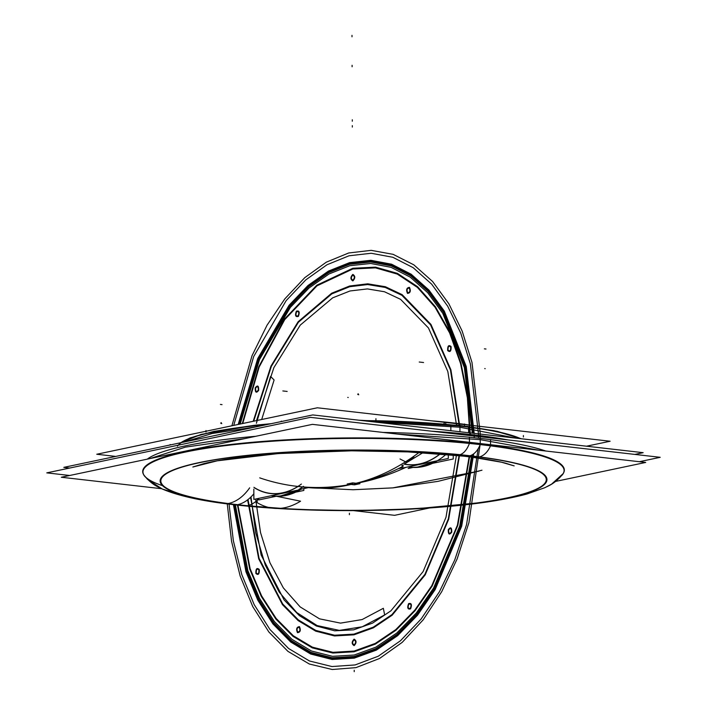 <?xml version="1.0" encoding="UTF-8"?>
<svg xmlns="http://www.w3.org/2000/svg" width="707" height="707" viewBox="0 0 707 707"><rect width="100%" height="100%" fill="white"/><g stroke="black" fill="none" stroke-linecap="round" stroke-linejoin="round"><path stroke-width="1.06" d="M161.585 488.705L61.315 477.252L312.414 424.359L645.712 462.44L555.587 481.423M353.403 510.613L394.621 515.323L429.556 507.971M482.863 435.892L483.367 437.112M487.353 437.562L473.557 435.83L473.133 434.725L473.557 435.83L458.799 434.301M431.615 431.199A198.888 31.055 -0.2 0 1 473.169 434.814A198.888 31.055 -0.2 0 1 507.75 439.895A198.888 31.055 179.8 0 0 473.169 434.814A198.888 31.055 179.8 0 0 431.615 431.199A198.888 31.055 -0.2 0 1 473.169 434.814A198.888 31.055 -0.2 0 1 507.75 439.895A198.888 31.055 179.8 0 0 473.169 434.814A198.888 31.055 179.8 0 0 431.615 431.199A198.888 31.055 -0.2 0 1 473.169 434.814L473.619 435.998M462.917 433.612L463.341 434.823M312.759 414.929L643.158 452.674L634.877 454.415L643.158 452.674L312.759 414.929L63.807 467.362L69.71 468.043L63.807 467.362L312.759 414.929M520.82 438.702A176.953 27.626 -0.2 0 0 450.845 424.836L450.863 430.704M520.122 438.623A176.953 27.626 179.8 0 0 459.93 426.038A176.953 27.626 -0.2 0 1 520.122 438.623A176.953 27.626 179.8 0 0 459.93 426.038A176.953 27.626 179.8 0 0 364.6 420.851A176.953 27.626 -0.2 0 1 459.93 426.038A176.953 27.626 179.8 0 0 364.6 420.851A176.953 27.626 -0.2 0 1 459.93 426.038L459.948 431.747L459.93 426.038A176.953 27.626 -0.2 0 1 520.122 438.623A176.953 27.626 179.8 0 0 459.93 426.038A176.953 27.626 179.8 0 0 364.6 420.851M515.871 438.137L459.93 427.222L459.93 425.835L459.93 427.222L376.151 422.176M468.564 426.86A0.734 0.468 97.4 0 0 468.211 426.454L359.006 420.214L459.568 425.402L497.136 431.305L521.43 438.773L493.848 430.616L450.819 424.836M266.3 424.713A176.953 27.626 179.8 0 0 181.372 442.6A176.953 27.626 -0.2 0 1 266.3 424.713A176.953 27.626 179.8 0 0 181.372 442.6A176.953 27.626 179.8 0 1 266.3 424.713A176.953 27.626 -0.2 0 0 177.466 446.161M180.877 442.706A176.953 27.626 -0.2 0 1 268.227 424.306M362.47 420.612A176.953 27.626 -0.2 0 1 468.591 426.86L468.608 432.737M255.66 426.957L212.118 433.506L184.721 441.902M115.771 456.422L96.762 454.248L317.328 407.789L610.123 441.239L586.527 446.205M298.928 489.624L308.826 487.538M473.275 425.605A166.755 26.035 -0.2 0 0 445.216 422.07A361.206 196.546 95.7 0 1 443.802 423.679M489.271 427.435L415.124 418.959M469.899 425.216A171.103 26.716 -0.2 0 0 445.772 422.379L445.781 423.979L445.772 422.379A171.103 26.716 -0.2 0 1 469.899 425.216A171.103 26.716 -0.2 0 0 445.772 422.379L445.781 423.979M456.395 423.838L463.73 424.509M431.827 420.868A166.755 26.035 -0.2 0 1 461.936 423.979A361.206 232.32 97.4 0 1 461.768 424.138M403.264 467.645L398.271 468.697M413.904 456.819L406.136 462.122L400.029 458.967M69.701 475.484L46.786 472.868L310.382 417.351L660.214 457.314L639.34 461.706M383.088 432.437A210.589 32.884 -0.2 0 1 480.23 438.402A210.589 32.884 179.8 0 1 545.76 451.022A210.589 32.884 179.8 0 0 480.23 438.402A210.589 32.884 179.8 0 0 383.088 432.437A210.589 32.884 -0.2 0 1 480.23 438.402A210.589 32.884 -0.2 0 1 545.76 451.022A210.589 32.884 179.8 0 0 480.23 438.402L480.247 444.076L480.23 438.402A210.589 32.884 179.8 0 0 383.088 432.437A210.589 32.884 -0.2 0 1 480.23 438.402L480.247 444.076M255.731 436.299A210.589 32.884 179.8 0 0 147.259 459.152A210.589 32.884 -0.2 0 1 255.731 436.299A210.589 32.884 179.8 0 0 147.259 459.152A210.589 32.884 -0.2 0 1 255.731 436.299A210.589 32.884 -0.2 0 0 147.259 459.152M469.413 437.103L469.439 442.927M469.439 443.448A210.589 32.884 -0.2 0 1 564.106 470.562A210.589 32.884 -0.2 0 1 561.694 475.555M539.459 450.297L480.23 439.674L480.221 438.287L480.23 439.674L397.237 434.054M563.585 472.895A210.827 32.92 -0.2 0 0 469.563 442.944A21.935 11.939 95.7 0 1 459.4 454.822M225.233 503.614A21.935 14.105 -82.6 0 0 227.663 503.605M237.154 504.771A52.238 31.073 -83.5 0 0 253.848 493.786A52.238 31.073 96.5 0 1 237.579 504.683A192.719 30.092 179.8 0 0 507.467 497.843A192.719 30.092 179.8 0 0 469.528 455.829A192.719 30.092 179.8 0 0 199.639 462.67A192.719 30.092 179.8 0 0 237.579 504.683A52.238 31.073 -83.5 0 0 253.848 493.786A52.238 31.073 -83.5 0 1 237.154 504.771A21.935 13.044 -83.5 0 1 235.007 504.807A21.935 13.044 -83.5 0 0 237.137 504.763A21.935 13.044 96.5 0 1 235.016 504.816A21.935 13.044 -83.5 0 0 237.137 504.763A21.935 13.044 -83.5 0 1 235.007 504.807A21.935 13.044 -83.5 0 0 235.016 504.816C202.971 501.307 178.712 496.04 162.239 489.005C159.163 487.3 152.615 485.585 144.281 475.59A210.589 32.884 -0.2 0 1 249.032 442.962A210.589 32.884 -0.2 0 1 480.247 444.464A210.589 32.884 -0.2 0 1 562.781 474.123A210.589 32.884 179.8 0 0 480.247 444.464A210.589 32.884 179.8 0 0 221.097 446.046A210.589 32.884 179.8 0 0 162.548 485.665A210.589 32.884 -0.2 0 1 221.097 446.046A210.589 32.884 -0.2 0 1 480.247 444.464A210.589 32.884 -0.2 0 1 562.781 474.132A210.589 32.884 179.8 0 0 480.247 444.464A210.589 32.884 179.8 0 0 221.097 446.046A210.589 32.884 179.8 0 0 162.548 485.665M469.934 455.732A21.935 13.044 -83.5 0 0 480.194 444.597A21.935 13.044 96.5 0 1 469.934 455.732A21.935 13.044 -83.5 0 0 480.194 444.597A21.935 13.044 96.5 0 1 469.934 455.732A21.935 13.044 -83.5 0 0 480.194 444.597M245.223 505.903A21.935 11.939 -84.3 0 0 247.061 505.823M143.477 474.362A210.827 32.92 -0.2 0 1 257.26 441.857A210.827 32.92 -0.2 0 1 490.711 445.357A21.935 14.105 97.4 0 1 490.561 445.728M490.499 445.852A21.935 14.105 97.4 0 1 479.399 456.89M490.534 439.515L490.552 445.339M145.386 477.013A210.589 32.884 -0.2 0 1 142.938 472.029A210.589 32.884 -0.2 0 1 265.47 441.725A210.589 32.884 -0.2 0 1 490.561 445.861M245.064 438.552L185.314 447.151L150.078 458.551M472.029 457.182A52.238 33.6 97.4 0 0 479.417 456.89A193.426 30.198 -0.2 0 0 199.074 462.608A193.426 30.198 -0.2 0 0 247.088 505.832A52.238 28.43 -84.3 0 0 258.771 498.868M237.579 504.683A192.719 30.092 -0.2 0 1 199.639 462.67A192.719 30.092 -0.2 0 1 469.528 455.829A52.238 31.073 96.5 0 1 463.412 456.13A52.238 31.073 -83.5 0 0 469.528 455.829A192.719 30.092 -0.2 0 1 507.467 497.843A192.719 30.092 -0.2 0 1 237.579 504.683A192.719 30.092 179.8 0 0 507.467 497.843A192.719 30.092 179.8 0 0 469.528 455.829A192.719 30.092 -0.2 0 1 507.467 497.843A192.719 30.092 -0.2 0 1 237.579 504.683A192.719 30.092 -0.2 0 1 199.639 462.67A192.719 30.092 -0.2 0 1 469.528 455.829A192.719 30.092 179.8 0 0 199.639 462.67A192.719 30.092 179.8 0 0 237.579 504.683A52.238 31.073 -83.5 0 0 253.848 493.786A52.238 31.073 96.5 0 1 237.579 504.683A192.719 30.092 179.8 0 1 199.639 462.67A192.719 30.092 179.8 0 1 469.528 455.829A52.238 31.073 96.5 0 1 463.394 456.13A52.238 31.073 -83.5 0 0 469.528 455.829A192.719 30.092 -0.2 0 1 507.467 497.843A192.719 30.092 -0.2 0 1 237.579 504.683A52.238 31.073 96.5 0 0 253.848 493.786M419.083 452.462A423.749 230.579 95.7 0 1 354.446 483.632M259.725 477.861A423.749 272.54 -82.6 0 0 294.457 486.027A423.749 272.54 -82.6 0 0 352.528 484.039M302.676 487.008L303.374 487.088A423.749 252.054 -83.5 0 0 350.928 484.41A4.383 0.689 179.8 0 0 357.07 484.26A4.383 0.689 179.8 0 0 356.204 483.296A423.749 252.054 -83.5 0 0 402.866 466.39A423.749 252.054 96.5 0 1 356.204 483.296A4.383 0.689 179.8 0 0 350.062 483.455A4.383 0.689 179.8 0 0 350.928 484.41A423.749 252.054 96.5 0 1 303.374 487.088A423.749 252.054 -83.5 0 0 350.928 484.41A4.383 0.689 179.8 0 0 357.07 484.26A4.383 0.689 179.8 0 0 356.204 483.296A4.383 0.689 179.8 0 0 350.062 483.455A4.383 0.689 179.8 0 0 350.928 484.41A4.383 0.689 179.8 0 0 357.07 484.26A4.383 0.689 179.8 0 0 356.204 483.296A4.383 0.689 179.8 0 0 350.062 483.455A4.383 0.689 179.8 0 0 350.928 484.41A4.383 0.689 179.8 0 0 357.07 484.26A4.383 0.689 179.8 0 0 356.204 483.296A423.749 252.054 -83.5 0 0 402.866 466.39A423.749 252.054 96.5 0 1 356.204 483.296A4.383 0.689 179.8 0 0 350.062 483.455A4.383 0.689 179.8 0 0 350.928 484.41A423.749 252.054 96.5 0 1 303.374 487.088A423.749 252.054 -83.5 0 0 350.928 484.41A4.383 0.689 179.8 0 0 357.07 484.26A4.383 0.689 179.8 0 0 356.204 483.296A4.383 0.689 179.8 0 0 350.062 483.455A4.383 0.689 179.8 0 0 350.928 484.41M446.064 454.389A105.52 62.764 96.5 0 1 410.396 467.221A105.52 62.764 -83.5 0 0 437.333 460.743A105.52 62.764 96.5 0 1 409.707 467.141A105.52 62.764 -83.5 0 0 437.333 460.743A105.52 62.764 96.5 0 1 409.707 467.141M402.955 465.886A105.52 62.764 -83.5 0 0 403.264 465.966A105.52 62.764 96.5 0 1 402.999 465.878A105.52 62.764 -83.5 0 0 403.255 465.948A105.52 62.764 96.5 0 1 402.999 465.878A105.52 62.764 -83.5 0 0 403.255 465.948L402.796 465.842M409 467.062A105.52 62.764 -83.5 0 0 434.699 461.3A105.52 62.764 96.5 0 1 409 467.062A105.52 62.764 96.5 0 1 407.957 466.929A105.52 62.764 -83.5 0 0 408.885 467.053A105.52 62.764 -83.5 0 0 434.487 461.344M410.467 467.23A105.52 62.764 -83.5 0 0 410.511 467.239A105.52 62.764 -83.5 0 0 437.536 460.699M404.316 464.031A103.187 61.376 -83.5 0 0 440.09 453.885M402.849 465.851L402.919 464.932M422.954 452.692L404.121 464.137A103.328 61.465 -83.5 0 0 440.258 453.903A103.328 61.465 96.5 0 1 404.121 464.137A103.328 61.465 -83.5 0 0 440.258 453.903A103.328 61.465 96.5 0 1 404.121 464.137A103.328 61.465 -83.5 0 0 440.258 453.903M448.318 454.592L448.326 458.428L403.264 467.919M481.98 470.199L438.022 481.361L393.145 487.857L353.12 489.739L308.42 487.618A423.749 230.579 -84.3 0 0 352.687 484.056M405.791 467.389A423.749 272.54 97.4 0 1 354.605 483.65M352.66 482.863L359.96 483.694L354.472 484.852L347.172 484.012L352.66 482.863M306.644 487.538L301.509 486.955L306.644 487.538M273.432 496.075A105.52 62.764 -83.5 0 0 301.049 489.173A105.52 62.764 96.5 0 1 273.432 496.075M301.376 484.065A103.187 61.376 96.5 0 1 253.893 487.317M302.587 487.07A105.52 62.764 96.5 0 1 298.928 489.456A105.52 62.764 -83.5 0 0 302.587 487.07A105.52 62.764 96.5 0 1 298.928 489.456A105.52 62.764 -83.5 0 0 302.587 487.07M297.514 490.198A105.52 62.764 96.5 0 1 271.921 495.899A105.52 62.764 96.5 0 1 270.993 495.784A105.52 62.764 -83.5 0 0 297.727 490.154A105.52 62.764 96.5 0 1 272.027 495.916A105.52 62.764 -83.5 0 0 288.96 494.06M254.697 487.971A103.328 61.465 -83.5 0 0 298.045 486.478A103.328 61.465 -83.5 0 1 254.697 487.971A103.328 61.465 -83.5 0 0 298.045 486.478A103.328 61.465 -83.5 0 1 254.697 487.971A103.328 61.465 -83.5 0 0 298.045 486.478M301.253 489.129A105.52 62.764 96.5 0 1 273.547 496.084L271.921 495.899M303.471 486.345A105.52 62.764 96.5 0 1 298.928 489.377M253.831 489.103L253.866 499.389L298.928 489.898M303.824 488.59L303.833 490.455L296.251 492.054M258.762 498.355L258.771 499.946L276.128 496.287M453.222 455.052L453.231 458.993L433.214 463.209M408.169 468.485L413.109 467.442M249.659 487.83A52.238 33.6 -82.6 0 1 227.689 503.614A193.426 30.198 -0.2 0 0 508.033 497.896A193.426 30.198 -0.2 0 0 460.018 454.681A52.238 28.43 95.7 0 1 454.274 455.158M235.369 504.842L247.839 570.567L259.54 598.378L274.387 621.55L291.894 639.296L311.478 651.014L332.467 656.317L354.163 655.027L375.832 647.179L396.76 633.048L416.229 613.11L433.585 588.021L459.744 525.928L471.737 455.061L459.744 525.928L433.585 588.021L416.229 613.11L396.76 633.048L375.832 647.179L354.163 655.027L332.467 656.317L311.478 651.014L291.894 639.296L274.387 621.55L259.54 598.378L247.839 570.567L235.369 504.842M472.276 433.152L464.349 367.56L442.776 313.334L427.655 292.654L410.228 277.153L391.042 267.326L370.698 263.472L349.815 265.708L329.047 273.963L309.039 287.988L290.4 307.351L259.522 359.51L240.194 424.041L259.522 359.51L290.4 307.351L309.039 287.988L329.047 273.963L349.815 265.708L370.698 263.472L391.042 267.326L410.228 277.153L427.655 292.654L442.776 313.334L464.349 367.56L472.276 433.152M256.5 420.603L273.883 367.631L300.263 325.105L332.67 297.841L350 290.975L367.428 288.916L384.458 291.744L400.604 299.353L428.46 327.96L447.823 371.502L456.528 425.066L447.823 371.502L428.46 327.96L400.604 299.353L384.458 291.744L367.428 288.916L350 290.975L332.67 297.841L300.263 325.105L273.883 367.631L256.5 420.603L273.883 367.631L300.263 325.105L332.67 297.841L350 290.975L367.428 288.916L384.458 291.744L400.604 299.353L428.46 327.96L447.823 371.502L456.528 425.066L447.823 371.502L428.46 327.96L400.604 299.353L384.458 291.744L367.428 288.916L350 290.975L332.67 297.841L300.263 325.105L273.883 367.631L256.5 420.603M456.422 455.379L445.984 517.321L423.113 571.574L390.891 610.839L372.589 623.097L353.641 629.84L334.685 630.821L316.374 626.022L299.308 615.594L284.081 599.907L261.122 554.995L250.57 497.321L261.122 554.995L284.081 599.907L299.308 615.594L316.374 626.022L334.685 630.821L353.641 629.84L372.589 623.097L390.891 610.839L423.113 571.574L445.984 517.321L456.422 455.379L445.984 517.321L423.113 571.574L390.891 610.839L372.589 623.097L353.641 629.84L334.685 630.821L316.374 626.022L299.308 615.594L284.081 599.907L261.122 554.995L250.57 497.321L261.122 554.995L284.081 599.907L299.308 615.594L316.374 626.022L334.685 630.821L353.641 629.84L372.589 623.097L390.891 610.839L423.113 571.574L445.984 517.321L456.422 455.379M298.381 316.4C295.508 317.222 294.837 315.481 296.374 311.186C299.247 310.355 299.918 312.096 298.381 316.4C295.508 317.222 294.837 315.481 296.374 311.186C299.247 310.355 299.918 312.096 298.381 316.4M352.855 280.909C350.292 279.274 350.283 277.109 352.837 274.404C355.4 276.039 355.4 278.204 352.855 280.909C350.292 279.274 350.283 277.109 352.837 274.404C355.4 276.039 355.4 278.204 352.855 280.909M407.506 293.414C405.933 289.764 406.587 287.749 409.468 287.36C411.032 291.01 410.378 293.025 407.506 293.414C405.933 289.764 406.587 287.749 409.468 287.36C411.032 291.01 410.378 293.025 407.506 293.414M447.672 350.557C447.522 345.873 448.662 344.548 451.093 346.589C451.243 351.273 450.103 352.599 447.672 350.557C447.522 345.873 448.662 344.548 451.093 346.589C451.243 351.273 450.103 352.599 447.672 350.557M448.3 529.676C450.713 526.618 451.861 527.457 451.738 532.203C449.325 535.261 448.185 534.412 448.3 529.676C450.713 526.618 451.861 527.457 451.738 532.203C449.325 535.261 448.185 534.412 448.3 529.676M410.59 608.86C407.718 609.681 407.046 607.949 408.584 603.645C411.456 602.824 412.128 604.556 410.59 608.86C407.718 609.681 407.046 607.949 408.584 603.645C411.456 602.824 412.128 604.556 410.59 608.86M354.127 645.632C351.565 644.006 351.565 641.841 354.11 639.137C356.673 640.763 356.682 642.928 354.127 645.632C351.565 644.006 351.565 641.841 354.11 639.137C356.673 640.763 356.682 642.928 354.127 645.632M297.497 632.677C295.933 629.036 296.587 627.021 299.459 626.632C301.032 630.282 300.378 632.297 297.497 632.677C295.933 629.036 296.587 627.021 299.459 626.632C301.032 630.282 300.378 632.297 297.497 632.677M255.872 573.457C255.722 568.773 256.862 567.447 259.292 569.489C259.442 574.172 258.302 575.498 255.872 573.457C255.722 568.773 256.862 567.447 259.292 569.489C259.442 574.172 258.302 575.498 255.872 573.457M258.665 390.37C256.252 393.428 255.103 392.588 255.227 387.843C257.64 384.785 258.78 385.624 258.665 390.37C256.252 393.428 255.103 392.588 255.227 387.843C257.64 384.785 258.78 385.624 258.665 390.37M351.998 35.35L352.006 36.791L351.998 35.35M474.194 433.373L466.231 366.465L444.314 311.133L428.91 290.029L411.156 274.219L391.607 264.206L370.866 260.3L349.585 262.624L328.419 271.099L308.04 285.46L289.075 305.265L257.702 358.59L238.179 424.456L257.702 358.59L289.075 305.265L308.04 285.46L328.419 271.099L349.585 262.624L370.866 260.3L391.607 264.206L411.156 274.219L428.91 290.029L444.314 311.133L466.231 366.465L474.194 433.373M233.407 504.63L245.948 571.76L257.808 600.208L272.92 623.901L290.745 642.053L310.7 654.046L332.104 659.481L354.225 658.155L376.327 650.131L397.652 635.673L417.483 615.267L435.15 589.611L461.689 526.158L473.708 453.832L461.689 526.158L435.15 589.611L417.483 615.267L397.652 635.673L376.327 650.131L354.225 658.155L332.104 659.481L310.7 654.046L290.745 642.053L272.92 623.901L257.808 600.208L245.948 571.76L233.407 504.63M474.203 437.598L474.203 434.593L474.203 437.598M238.763 424.341L258.232 358.856L289.463 305.866L308.332 286.194L328.605 271.921L349.647 263.517L370.813 261.219L391.439 265.107L410.891 275.067L428.548 290.78L443.872 311.769L465.683 366.783L473.637 433.311L465.683 366.783L443.872 311.769L428.548 290.78L410.891 275.067L391.439 265.107L370.813 261.219L349.647 263.517L328.605 271.921L308.332 286.194L289.463 305.866L258.232 358.856L238.763 424.341M473.133 454.239L461.114 526.141L434.681 589.187L417.103 614.666L397.378 634.93L376.168 649.291L354.189 657.254L332.193 658.562L310.912 653.171L291.072 641.249L273.335 623.221L258.302 599.677L246.487 571.415L233.973 504.692L246.487 571.415L258.302 599.677L273.335 623.221L291.072 641.249L310.912 653.171L332.193 658.562L354.189 657.254L376.168 649.291L397.378 634.93L417.103 614.666L434.681 589.187L461.114 526.141L473.133 454.239M352.298 119.766L352.298 121.206L352.298 119.766M507.75 439.895A198.888 31.055 179.8 0 0 473.169 434.814M473.16 433.258L465.215 367.057L443.483 312.317L428.23 291.443L410.652 275.81L391.298 265.894L370.768 262.014L349.709 264.285L328.755 272.646L308.579 286.83L289.79 306.396L258.682 359.085L239.266 424.235L258.682 359.085L289.79 306.396L308.579 286.83L328.755 272.646L349.709 264.285L370.768 262.014L391.298 265.894L410.652 275.81L428.23 291.443L443.483 312.317L465.215 367.057L473.16 433.258M234.468 504.745L246.964 571.115L258.735 599.218L273.706 622.628L291.364 640.56L311.107 652.402L332.281 657.766L354.172 656.467L376.044 648.549L397.148 634.276L416.785 614.127L434.284 588.79L460.619 526.088L472.638 454.566L460.619 526.088L434.284 588.79L416.785 614.127L397.148 634.276L376.044 648.549L354.172 656.467L332.281 657.766L311.107 652.402L291.364 640.56L273.706 622.628L258.735 599.218L246.964 571.115L234.468 504.745M352.811 268.271L375.541 267.14L397.422 273.379L417.634 286.742L435.397 306.714L450.023 332.537L460.973 363.23L467.822 397.617L470.305 434.381L467.822 397.617L460.973 363.23L450.023 332.537L435.397 306.714L417.634 286.742L397.422 273.379L375.541 267.14L352.811 268.271L316.824 285.195L284.417 319.157L258.727 366.836L242.271 423.599L258.727 366.836L284.417 319.157L316.824 285.195L352.811 268.271M469.722 455.785L457.836 525.283L432.11 586.13L415.053 610.707L395.947 630.246L375.417 644.086L354.154 651.774L332.864 653.047L312.264 647.868L293.052 636.406L275.854 619.04L261.254 596.363L249.73 569.117L237.384 504.727L249.73 569.117L261.254 596.363L275.854 619.04L293.052 636.406L312.264 647.868L332.864 653.047L354.154 651.774L375.417 644.086L395.947 630.246L415.053 610.707L432.11 586.13L457.836 525.283L469.722 455.785M354.145 651.05L375.329 643.397L395.779 629.61L414.806 610.159L431.791 585.688L457.429 525.098L469.28 455.882L457.429 525.098L431.791 585.688L414.806 610.159L395.779 629.61L375.329 643.397L354.145 651.05L332.953 652.322L312.432 647.17L293.29 635.752L276.163 618.466L261.617 595.886L250.145 568.755L237.826 504.63L250.145 568.755L261.617 595.886L276.163 618.466L293.29 635.752L312.432 647.17L332.953 652.322L354.145 651.05M469.863 434.337L467.371 397.732L460.549 363.504L449.634 332.953L435.052 307.245L417.369 287.369L397.237 274.069L375.444 267.865L352.82 268.987L317.001 285.831L284.735 319.599L259.151 367.03L242.74 423.502L259.151 367.03L284.735 319.599L317.001 285.831L352.82 268.987L375.444 267.865L397.237 274.069L417.369 287.369L435.052 307.245L449.634 332.953L460.549 363.504L467.371 397.732L469.863 434.337M459.462 455.697L448.68 519.238L425.199 574.879L392.155 615.205L373.393 627.834L353.96 634.833L334.508 635.947L315.693 631.148L298.151 620.596L282.464 604.644L258.709 558.848L247.6 499.876L258.709 558.848L282.464 604.644L298.151 620.596L315.693 631.148L334.508 635.947L353.96 634.833L373.393 627.834L392.155 615.205L425.199 574.879L448.68 519.238L459.462 455.697M253.212 421.292L270.931 366.138L298.124 321.747L331.663 293.219L349.62 286.008L367.702 283.816L385.359 286.724L402.106 294.633L430.943 324.407L450.889 369.743L459.665 425.428L450.889 369.743L430.943 324.407L402.106 294.633L385.359 286.724L367.702 283.816L349.62 286.008L331.663 293.219L298.124 321.747L270.931 366.138L253.212 421.292M298.16 315.817C295.924 316.462 295.402 315.11 296.604 311.76C298.831 311.124 299.353 312.476 298.16 315.817C295.924 316.462 295.402 315.11 296.604 311.76C298.831 311.124 299.353 312.476 298.16 315.817M352.855 280.184C350.858 278.92 350.858 277.232 352.837 275.129C354.826 276.393 354.834 278.081 352.855 280.184C350.858 278.92 350.858 277.232 352.837 275.129C354.826 276.393 354.834 278.081 352.855 280.184M407.718 292.742C406.507 289.905 407.011 288.332 409.247 288.041C410.467 290.869 409.954 292.442 407.718 292.742C406.507 289.905 407.011 288.332 409.247 288.041C410.467 290.869 409.954 292.442 407.718 292.742M448.052 350.115C447.938 346.474 448.821 345.44 450.713 347.031C450.827 350.672 449.944 351.706 448.052 350.115C447.938 346.474 448.821 345.44 450.713 347.031C450.827 350.672 449.944 351.706 448.052 350.115M448.68 529.95C450.553 527.572 451.446 528.235 451.358 531.92C449.484 534.298 448.592 533.644 448.68 529.95C450.553 527.572 451.446 528.235 451.358 531.92C449.484 534.298 448.592 533.644 448.68 529.95M410.36 608.276C408.133 608.921 407.612 607.569 408.805 604.229C411.041 603.584 411.562 604.936 410.36 608.276C408.133 608.921 407.612 607.569 408.805 604.229C411.041 603.584 411.562 604.936 410.36 608.276M354.127 644.917C352.139 643.644 352.13 641.965 354.11 639.862C356.107 641.125 356.107 642.813 354.127 644.917C352.139 643.644 352.13 641.965 354.11 639.862C356.107 641.125 356.107 642.813 354.127 644.917M297.718 632.005C296.498 629.168 297.011 627.604 299.247 627.303C300.457 630.14 299.954 631.704 297.718 632.005C296.498 629.168 297.011 627.604 299.247 627.303C300.457 630.14 299.954 631.704 297.718 632.005M256.252 573.015C256.137 569.374 257.021 568.34 258.912 569.922C259.027 573.571 258.143 574.597 256.252 573.015C256.137 569.374 257.021 568.34 258.912 569.922C259.027 573.571 258.143 574.597 256.252 573.015M258.285 390.087C256.402 392.465 255.519 391.811 255.607 388.125C257.481 385.748 258.373 386.402 258.285 390.087C256.402 392.465 255.519 391.811 255.607 388.125C257.481 385.748 258.373 386.402 258.285 390.087M459.93 426.038L459.948 431.747M248.024 499.549L259.062 558.327L282.712 603.981L298.327 619.889L315.799 630.423L334.544 635.213L353.924 634.117L373.287 627.153L391.987 614.569L424.907 574.393L448.3 518.956L459.029 455.653L448.3 518.956L424.907 574.393L391.987 614.569L373.287 627.153L353.924 634.117L334.544 635.213L315.799 630.423L298.327 619.889L282.712 603.981L259.062 558.327L248.024 499.549M459.214 425.367L450.447 369.982L430.581 324.911L401.885 295.305L385.227 287.44L367.658 284.55L349.673 286.715L331.795 293.882L298.425 322.233L271.355 366.35L253.68 421.195L271.355 366.35L298.425 322.233L331.795 293.882L349.673 286.715L367.658 284.55L385.227 287.44L401.885 295.305L430.581 324.911L450.447 369.982L459.214 425.367M170.184 444.491L170.184 444.959L170.184 444.491M205.984 430.536L205.984 431.977L205.984 430.536M281.289 421.089L281.289 421.558L281.289 421.089M375.93 418.694L375.938 420.135L375.93 418.694M464.543 423.979L464.552 425.428L464.543 423.979M523.383 435.539L523.392 436.979L523.383 435.539M407.957 466.929L408.938 467.053L407.957 466.929A105.52 62.764 -83.5 0 0 434.699 461.3A105.52 62.764 96.5 0 1 407.957 466.929A105.52 62.764 -83.5 0 0 434.699 461.3M298.911 486.584L300.829 486.796M301.049 489.173A105.52 62.764 96.5 0 1 272.734 495.987A105.52 62.764 -83.5 0 0 301.049 489.173A105.52 62.764 96.5 0 1 272.734 495.987M352.316 125.634L352.316 127.074L352.316 125.634M349.399 514.669L349.399 513.229M274.113 379.995L270.569 376.416L256.385 423.272L270.569 376.416L274.113 379.995L261.687 419.507L274.113 379.995M250.994 496.906L255.713 532.751L265.266 564.999L279.177 592.059L296.763 612.589L317.151 625.58L339.333 630.388L362.223 626.782L384.67 614.922L383.335 608.303L362.134 619.553L340.509 623.123L319.511 618.837L300.148 606.898L283.348 587.897L269.933 562.728L260.538 532.627L255.616 499.018L260.538 532.627L269.933 562.728L283.348 587.897L300.148 606.898L319.511 618.837L340.509 623.123L362.134 619.553L383.335 608.303L384.67 614.922L362.223 626.782L339.333 630.388L317.151 625.58L296.763 612.589L279.177 592.059L265.266 564.999L255.713 532.751L250.994 496.906M354.216 670.209L354.225 671.65L354.216 670.209M227.256 503.879L231.569 541.368L240.159 576.002L252.735 606.571L268.846 631.978L287.935 651.359L309.321 664.014L332.263 669.502L355.939 667.638L379.535 658.482L402.221 642.354L423.193 619.827L441.716 591.688L457.137 558.919L468.918 522.676L480.053 444.95L468.918 522.676L457.137 558.919L441.716 591.688L423.193 619.827L402.221 642.354L379.535 658.482L355.939 667.638L332.263 669.502L309.321 664.014L287.935 651.359L268.846 631.978L252.735 606.571L240.159 576.002L231.569 541.368L227.256 503.879M480.186 438.252L480.212 433.329L472.002 362.461L462.175 331.115L448.91 303.842L432.622 281.519L413.834 264.842L393.127 254.343L371.175 250.349L348.666 252.991L326.298 262.182L304.797 277.639L284.841 298.858L267.052 325.185L251.992 355.78L231.896 425.782L251.992 355.78L267.052 325.185L284.841 298.858L304.797 277.639L326.298 262.182L348.666 252.991L371.175 250.349L393.127 254.343L413.834 264.842L432.622 281.519L448.91 303.842L462.175 331.115L472.002 362.461L480.212 433.329L480.186 438.252M478.445 433.7L478.436 438.057L478.445 433.7L470.376 363.911L460.717 333.032L447.664 306.158L431.65 284.143L413.162 267.67L392.8 257.268L371.193 253.265L349.028 255.784L327.005 264.745L305.813 279.875L286.123 300.678L253.68 356.558L233.734 425.393L253.68 356.558L286.123 300.678L305.813 279.875L327.005 264.745L349.028 255.784L371.193 253.265L392.8 257.268L413.162 267.67L431.65 284.143L447.664 306.158L460.717 333.032L470.376 363.911L478.445 433.7M478.171 448.689L466.558 524.656L454.742 559.926L439.427 591.75L421.125 619.005L400.489 640.754L378.218 656.246L355.1 664.942L331.919 666.542L309.489 660.992L288.58 648.487L269.915 629.451L254.149 604.556L241.821 574.65L233.354 540.775L229.05 504.1L233.354 540.775L241.821 574.65L254.149 604.556L269.915 629.451L288.58 648.487L309.489 660.992L331.919 666.542L355.1 664.942L378.218 656.246L400.489 640.754L421.125 619.005L439.427 591.75L454.742 559.926L466.558 524.656L478.171 448.689M352.104 65.309L352.113 66.75L352.104 65.309M302.773 487.026A423.749 252.054 -83.5 0 0 352.607 484.048A423.749 252.054 -83.5 0 1 302.773 487.026M422.379 362.382L423.546 362.514M484.728 368.577L485.205 368.656M419.224 362.028L420.391 362.161M484.366 348.834L485.992 349.019M420.974 362.223L422.141 362.355M358.281 393.799A2.192 0.654 173.1 0 0 358.758 394.727M257.198 502.695C271.117 510.878 285.566 510.383 300.555 501.201L276.022 496.164L300.555 501.201C285.566 510.383 271.117 510.878 257.198 502.695C271.117 510.878 285.566 510.383 300.555 501.201C285.566 510.383 271.117 510.878 257.198 502.695C271.117 510.878 285.566 510.383 300.555 501.201C285.566 510.383 271.117 510.878 257.198 502.695C271.117 510.878 285.566 510.383 300.555 501.201C285.566 510.383 271.117 510.878 257.198 502.695L257.18 498.691L257.198 502.695M402.866 466.39A423.749 252.054 96.5 0 1 356.204 483.296M285.407 391.236L284.241 391.104M348.242 397.502L347.756 397.431M284.011 391.077L282.835 390.944M221.795 423.581A2.192 0.654 -6.9 0 1 221.309 422.645M297.727 490.154A105.52 62.764 96.5 0 1 271.002 495.784A105.52 62.764 -83.5 0 0 297.727 490.154M287.157 391.431L285.99 391.298M222.025 404.625L220.398 404.439M463.447 456.139L407.992 451.906L351.635 450.819L278.328 453.567L217.173 460.831L192.834 467.009L203.722 463.668C224.596 458.534 256.067 454.751 298.142 452.33C353.562 449.316 418.208 450.863 463.412 456.13A52.238 31.073 -83.5 0 0 469.528 455.829M271.258 423.67L256.058 425.128L201.142 434.39L180.612 442.768L190.13 437.898L213.912 431.385L254.167 425.331L271.258 423.67M563.126 473.646L551.593 484.145L544.85 487.697L526.954 494.007L487.264 501.979L415.248 508.854L355.365 510.613L295.385 509.438L235.024 504.816L192.781 498.214L162.274 489.023L147.454 479.293L143.945 475.104M562.781 474.123C554.527 484.18 547.987 485.948 544.92 487.671L526.291 494.193C499.451 501.307 462.687 506.185 415.99 508.81C355.656 512.239 286.105 510.728 235.016 504.816M478.922 471.136L392.624 487.901L353.023 489.739L308.42 487.618M416.556 467.433L438.172 460.566M408.885 467.053L410.511 467.239M408.964 467.062L409.972 467.177M401.823 465.551L403.264 465.966M301.889 488.997L279.583 496.287L301.889 488.997M271.974 495.907L270.993 495.784L271.974 495.907M272.46 495.961L273.468 496.075M472.037 457.19L501.519 462.219L514.175 465.886L505.523 463.182C495.766 460.637 481.732 458.286 463.412 456.13"/></g></svg>
